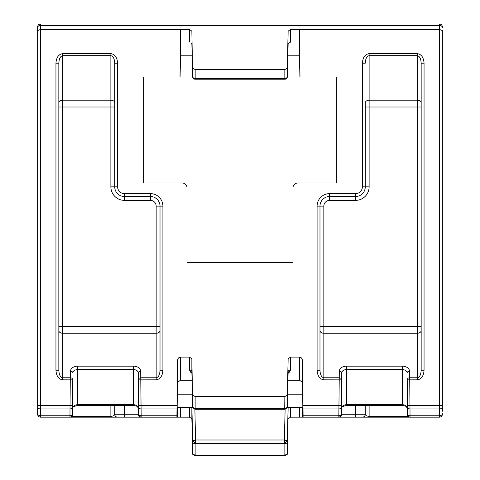 <?xml version="1.0" encoding="UTF-8"?>
<svg xmlns="http://www.w3.org/2000/svg" width="480" height="480" viewBox="0 0 480 480"><rect width="100%" height="100%" fill="white"/><g stroke="black" fill="none" stroke-linecap="round" stroke-linejoin="round"><path stroke-width="0.72" d="M341.238 414.792A2.412 2.406 90 0 1 338.826 417.168L339.312 371.184A7.23 5.112 180 0 1 346.542 366.162L402.318 366.162A7.23 5.112 180 0 1 409.542 371.184L409.704 377.778A2.412 1.704 178.6 0 0 407.298 379.512L407.136 408.054A4.818 3.408 180 0 0 402.318 404.706L402.318 405.414L346.542 405.414L346.542 404.706L402.318 404.706L402.318 369.57L346.542 369.57L346.542 404.706A4.818 3.408 180 0 0 341.724 408.054L341.724 372.918L341.226 407.268L341.238 414.792L341.556 414.792A2.412 2.406 90 0 1 339.144 417.168L299.658 417.168L299.658 407.34M287.25 453.858L287.25 454.356L284.838 456L195.162 456L192.75 454.356L192.738 442.038L193.584 440.604L195.624 439.992L284.376 439.992L286.416 440.604L287.262 442.038L287.262 453.684L288.144 407.34M191.892 407.34L192.738 442.038A2.412 1.704 -0 0 0 195.144 443.712L195.144 455.328L192.738 453.684L191.856 418.812L189.45 417.168L189.45 407.34M287.25 454.356L287.262 453.684L284.856 455.328L284.856 443.712L284.376 443.37L284.376 439.992L285.12 409.2M195.144 408.246L195.282 408.486A2.412 1.206 125.3 0 1 193.896 408.75L195.624 409.29L195.624 408.588L284.718 408.486L284.856 396.624L195.144 396.624L195.144 408.246A2.412 1.704 180 0 1 192.738 406.572L191.856 358.812L191.862 371.772M284.856 396.624L287.262 394.926L287.262 406.608L288.144 358.812L290.55 357.108L299.658 357.108C301.374 357.36 302.34 358.698 302.544 361.128L302.544 382.368L299.658 380.322L287.922 380.322M290.55 357.108L290.55 370.026A2.412 1.704 -0 0 0 288.144 371.7L287.262 406.572A2.412 1.704 180 0 1 284.856 408.246M290.55 407.34L290.55 417.168L299.658 417.168M180.342 407.34L180.342 417.168L189.45 417.168M192.078 380.322L180.342 380.322L177.456 382.368L177.456 361.128C177.66 358.698 178.626 357.36 180.342 357.108L189.45 357.108L191.856 358.812M180.342 417.168L40.524 417.168C38.784 416.982 37.818 416.022 37.632 414.276L37.632 26.892A2.892 2.892 0 0 1 40.524 24L439.476 24L40.524 24L40.524 29.436L189.45 29.436L191.856 31.14L192.69 76.836L191.856 31.14M177.456 382.368L177.168 407.34L192.858 407.34M177.456 361.128L176.904 417.168M303.096 417.168L302.544 361.128M287.142 407.34L302.832 407.34L302.544 382.368M287.25 67.944L287.25 76.752A2.412 2.406 145.2 0 1 284.838 79.128L284.838 69.648L287.25 67.944L288.144 31.14L290.55 29.436L439.476 29.436L442.368 30.606L442.368 411.258M290.55 42.072L288.138 43.734A2.412 1.734 1.4 0 0 288.138 43.722A2.412 1.734 1.4 0 0 288.144 43.692L290.55 42.072L290.55 29.436M191.166 43.146L191.856 43.692A2.412 1.734 -1.4 0 0 191.862 43.722A2.412 1.734 -1.4 0 0 191.862 43.752L191.166 43.146M192.702 76.998L180 76.998L180.582 29.436L180.582 55.788L192.162 55.788M287.838 55.788L299.418 55.788L299.418 29.436L300 76.998L287.298 76.998M292.998 357.108L292.998 187.818A4.818 4.818 0 0 1 297.816 183L336.366 183L336.366 76.998L300 76.998M180 76.998L143.634 76.998L143.634 183L182.184 183A4.818 4.818 0 0 1 187.002 187.818L187.002 357.108M421.164 63.18L424.056 63.18L424.056 370.278L421.164 370.278L421.164 63.18C420.918 58.656 419.634 56.16 417.312 55.686L369.126 55.686L369.126 100.194L417.312 100.194L417.312 107.01L369.126 107.01L369.126 186.858A13.494 13.494 0 0 1 355.638 200.346L329.622 200.346A5.784 5.784 0 0 0 323.838 206.13L323.838 326.448L417.312 326.448L417.312 107.01L421.164 107.01L421.164 370.278C420.918 374.802 419.634 377.298 417.312 377.778L409.704 377.778L410.04 415.758L439.476 415.758L439.476 417.168A2.892 2.892 0 0 0 442.368 414.276C442.182 416.022 441.216 416.982 439.476 417.168L300 417.168M37.632 30.276L37.632 409.872M37.632 411.258L37.632 414.276A2.892 2.892 0 0 0 40.524 417.168L40.524 415.758L69.96 415.758L70.296 377.778A2.412 1.704 1.4 0 1 72.702 379.512L72.366 407.268L72.378 414.792L72.696 414.792A2.412 2.406 90 0 1 70.29 417.168C74.538 414.816 71.97 414.882 72.696 414.894L72.702 414.678A2.412 1.704 1.4 0 1 72.702 414.714M442.368 409.872L442.368 30.606M292.998 262.308L187.002 262.308M192.75 67.944L195.162 69.648L195.162 79.128A2.412 2.406 -145.2 0 1 192.75 76.752A2.412 1.704 180 0 0 195.162 78.426L284.838 78.426A2.412 1.704 180 0 0 287.25 76.752L287.31 76.836A2.412 2.406 145.2 0 1 284.898 79.218L195.102 79.218A2.412 2.406 -145.2 0 1 192.69 76.836A2.412 1.734 -1.4 0 0 192.69 76.866A2.412 2.412 0 0 0 195.09 79.218L284.898 79.218A2.412 2.412 0 0 0 287.31 76.866L288.138 43.722M284.838 69.648L195.162 69.648M287.262 394.926L288.144 358.812M192.738 394.926L195.144 396.624M365.274 102.924L365.274 186.858L365.274 102.924A3.852 2.724 180 0 1 369.126 100.194L369.126 107.01L365.274 107.01M355.638 200.346L355.638 196.494A9.636 9.636 0 0 0 365.274 186.858A9.636 9.636 0 0 1 355.638 196.494L329.622 196.494A9.636 9.636 0 0 0 319.98 206.13L319.98 370.278L319.98 206.13L323.838 206.13M156.162 206.13A5.784 5.784 0 0 0 150.378 200.346L124.362 200.346A13.494 13.494 0 0 1 110.874 186.858L110.874 107.01L62.688 107.01L62.688 326.448L156.162 326.448L156.162 206.13L160.02 206.13L160.02 370.278L160.02 206.13A9.636 9.636 0 0 0 150.378 196.494L124.362 196.494A9.636 9.636 0 0 1 114.726 186.858L114.726 63.18L114.726 186.858L117.618 186.858A6.744 6.744 0 0 0 124.362 193.602L150.378 193.602A12.528 12.528 0 0 1 162.906 206.13L162.906 370.278C162.48 376.032 160.23 379.212 156.162 379.818L138.444 379.848L138.276 372.918L138.438 414.648A2.412 1.704 178.6 0 0 138.438 414.678A2.412 1.704 178.6 0 0 138.444 414.714M138.438 379.512A2.412 1.704 178.6 0 1 140.85 377.778L156.162 377.778L156.162 333.264L62.688 333.264L62.688 326.448L58.836 326.448L58.836 63.18L58.836 370.278C59.082 374.802 60.366 377.298 62.688 377.778L70.296 377.778L70.458 371.184A7.23 5.112 180 0 1 77.682 366.162L133.458 366.162A7.23 5.112 180 0 1 140.688 371.184L141.174 417.168A2.412 2.406 90 0 1 138.762 414.792L138.444 379.848M299.418 55.788L299.928 76.998M180.582 55.788L180.072 76.998M156.162 379.818L156.162 377.778C158.49 377.298 159.774 374.802 160.02 370.278L162.906 370.278M117.618 63.18L114.726 63.18C114.48 58.656 113.196 56.16 110.874 55.686L62.688 55.686C60.366 56.16 59.082 58.656 58.836 63.18L55.944 63.18C56.37 57.426 58.62 54.246 62.688 53.64L110.874 53.64C114.942 54.246 117.186 57.426 117.618 63.18L117.618 186.858M341.556 379.848L323.838 379.818C319.77 379.212 317.52 376.032 317.094 370.278L319.98 370.278C320.226 374.802 321.51 377.298 323.838 377.778L339.15 377.778A2.412 1.704 1.4 0 1 341.562 379.512M369.126 53.64L369.126 55.686C366.804 56.16 365.52 58.656 365.274 63.18L362.382 63.18C362.814 57.426 365.058 54.246 369.126 53.64L417.312 53.64C421.38 54.246 423.63 57.426 424.056 63.18M180 417.168L150.378 417.168M284.838 456L284.838 455.328L195.144 455.328L195.162 456M290.55 417.168L288.144 418.812M341.568 414.276L365.274 414.276L365.274 405.414M114.726 405.414L114.726 414.276A2.892 2.892 0 0 0 117.618 417.168A2.892 2.892 0 0 1 114.726 414.276L124.362 414.276L124.362 405.414M72.12 416.322L110.874 416.322C113.196 416.19 114.48 415.512 114.726 414.276M362.382 417.168A2.892 2.892 0 0 0 365.274 414.276C365.52 415.512 366.804 416.19 369.126 416.322L369.126 405.414M302.832 394.188L287.574 394.188M192.426 394.188L177.168 394.188M407.634 414.084A2.412 1.704 180 0 0 410.04 415.758L410.028 417.168A2.412 2.406 90 0 1 407.622 414.792L407.298 379.512M72.378 414.792A2.412 2.406 90 0 1 69.972 417.168L69.96 415.758A2.412 1.704 -0 0 0 72.366 414.084M439.476 24A2.892 2.892 0 0 1 442.368 26.892A2.892 2.892 0 0 0 439.476 24L439.476 25.47L40.524 25.47A2.892 2.01 180 0 0 37.632 27.48M72.378 405.564L40.524 405.534L40.524 29.436L37.632 30.606M58.836 370.278L55.944 370.278L55.944 63.18M193.896 408.75L192.738 406.608L191.856 371.7A2.412 1.704 0 0 0 189.45 370.026L189.45 357.108M284.718 408.486A2.412 1.206 54.7 0 0 286.104 408.75L284.376 409.29L284.376 408.588M284.856 443.712A2.412 1.704 -0 0 0 287.262 442.038L288.108 407.34M284.376 443.37L195.624 443.37L194.88 409.2M288.144 31.14L287.31 76.836A2.412 1.734 1.4 0 1 287.31 76.866M72.696 414.792L72.702 414.648A2.412 1.704 1.4 0 1 72.702 414.678L72.864 408.084A2.412 1.704 1.4 0 1 72.864 408.114M58.836 330.54A3.852 2.724 -0 0 0 62.688 333.264L62.688 379.818L72.696 379.848M138.438 414.648L138.444 414.792A2.412 2.406 90 0 0 140.856 417.168C136.098 414.162 139.488 415.122 138.438 414.678L138.276 408.084A2.412 1.704 178.6 0 0 138.276 408.114M424.056 370.278C423.63 376.032 421.38 379.212 417.312 379.818L407.304 379.848M402.318 405.414C408.654 406.752 405.828 406.752 407.136 408.084A2.412 1.704 178.6 0 1 407.136 408.054L407.298 414.648A2.412 1.704 178.6 0 0 407.298 414.678A2.412 1.704 178.6 0 0 407.298 414.714M407.298 414.648L407.304 414.792A2.412 2.406 90 0 0 409.71 417.168C404.958 414.162 408.342 415.122 407.298 414.678L407.136 408.084A2.412 1.704 178.6 0 0 407.136 408.114M195.624 443.37L195.144 443.712M195.282 443.472A2.412 1.206 -125.3 0 1 193.584 440.604M284.718 443.472A2.412 1.206 -54.7 0 0 286.416 440.604M195.282 408.486L195.624 408.588M286.104 408.75L287.262 406.608M191.898 373.182L191.004 372.678L189.45 370.026M191.874 372.3A2.412 1.206 -54.7 0 0 191.004 372.678M290.55 370.026L288.996 372.678L288.102 373.182M288.126 372.3A2.412 1.206 -125.3 0 1 288.996 372.678M180.342 357.108L180.342 380.322M299.658 380.322L299.658 357.108M177.456 417.168L177.456 407.34M302.544 407.34L302.544 417.168M189.45 42.072L189.45 29.436M303.096 405.534L341.238 405.564M317.094 370.278L317.094 206.13A12.528 12.528 0 0 1 329.622 193.602L355.638 193.602A6.744 6.744 0 0 0 362.382 186.858L362.382 63.18M407.622 405.564L439.476 405.534L439.476 25.47A2.892 2.01 180 0 1 442.368 27.48M62.688 379.818C58.62 379.212 56.37 376.032 55.944 370.278M138.762 405.564L176.904 405.534M72.366 407.268A2.412 1.704 0 0 1 69.96 408.942L40.524 408.942L40.524 415.758A2.892 2.046 180 0 1 37.632 413.712M176.88 408.942L141.186 408.942A2.412 1.704 0 0 1 138.774 407.268M138.774 414.084A2.412 1.704 0 0 0 141.186 415.758L176.88 415.758M303.12 415.758L338.814 415.758A2.412 1.704 180 0 0 341.226 414.084M341.226 407.268A2.412 1.704 180 0 1 338.814 408.942L303.12 408.942M442.368 413.712A2.892 2.046 0 0 1 439.476 415.758L439.476 408.942L410.04 408.942A2.412 1.704 180 0 1 407.634 407.268M341.562 414.648L341.724 408.054A2.412 1.704 1.4 0 1 341.724 408.084A2.412 1.704 1.4 0 1 341.724 408.114M407.304 414.792L407.622 414.792M72.702 414.648L72.702 379.512M138.444 414.792L138.762 414.792M77.682 366.162L77.682 404.706L133.458 404.706L133.458 369.57L77.682 369.57A4.818 3.408 0 0 0 72.864 372.918A2.412 1.704 1.4 0 0 70.458 371.184M421.164 102.924A3.852 2.724 0 0 0 417.312 100.194L417.312 53.64M417.312 379.818L417.312 333.264L323.838 333.264L323.838 379.818M62.688 53.64L62.688 100.194L110.874 100.194L110.874 53.64M162.906 206.13L160.02 206.13A9.636 9.636 0 0 0 150.378 196.494L150.378 193.602M329.622 200.346L329.622 196.494A9.636 9.636 0 0 0 319.98 206.13L317.094 206.13M124.362 200.346L124.362 196.494A9.636 9.636 0 0 1 114.726 186.858L110.874 186.858M160.02 330.54A3.852 2.724 180 0 1 156.162 333.264L156.162 326.448L160.02 326.448M421.164 330.54A3.852 2.724 0 0 1 417.312 333.264L417.312 326.448L421.164 326.448M319.98 326.448L323.838 326.448L323.838 333.264A3.852 2.724 180 0 1 319.98 330.54M58.836 102.924A3.852 2.724 0 0 1 62.688 100.194L62.688 107.01L58.836 107.01M114.726 107.01L110.874 107.01L110.874 100.194A3.852 2.724 180 0 1 114.726 102.924M150.378 200.346L150.378 196.494M362.382 186.858L369.126 186.858M191.856 407.34L191.856 418.812M369.126 417.168L369.126 416.322L407.88 416.322M355.638 405.414L355.638 417.168M124.362 417.168L124.362 414.276L138.432 414.276M110.874 405.414L110.874 417.168M192.75 454.356L192.75 453.858M346.542 366.162L346.542 369.57A4.818 3.408 -0 0 0 341.724 372.918A2.412 1.704 1.4 0 0 339.312 371.184M140.688 371.184A2.412 1.704 178.6 0 0 138.276 372.918A4.818 3.408 0 0 0 133.458 369.57L133.458 366.162M133.458 404.706A4.818 3.408 180 0 1 138.276 408.054A2.412 1.704 178.6 0 0 138.276 408.084C136.974 406.752 139.794 406.752 133.458 405.414L133.458 404.706M77.682 405.414C73.566 406.452 71.958 407.346 72.864 408.084A2.412 1.704 1.4 0 0 72.864 408.054A4.818 3.408 180 0 1 77.682 404.706L77.682 405.414L133.458 405.414M409.542 371.184A2.412 1.704 178.6 0 0 407.136 372.918A4.818 3.408 -0 0 0 402.318 369.57L402.318 366.162M442.368 406.902A2.892 2.046 0 0 1 439.476 408.942L439.476 405.534L442.368 405.534M37.632 405.534L40.524 405.534L40.524 408.942A2.892 2.046 180 0 1 37.632 406.902M439.476 417.168A2.892 2.892 0 0 0 442.368 414.276M40.524 24A2.892 2.892 0 0 0 37.632 26.892M124.362 196.494L124.362 193.602M355.638 196.494L355.638 193.602M329.622 196.494L329.622 193.602M192.738 406.608L191.862 371.736M195.102 79.218L284.898 79.218M284.376 409.29L195.624 409.29M192.69 76.866L191.862 43.722M339.144 417.168C343.392 414.816 340.824 414.882 341.55 414.894L341.724 408.084C340.818 407.346 342.426 406.452 346.542 405.414"/></g></svg>
